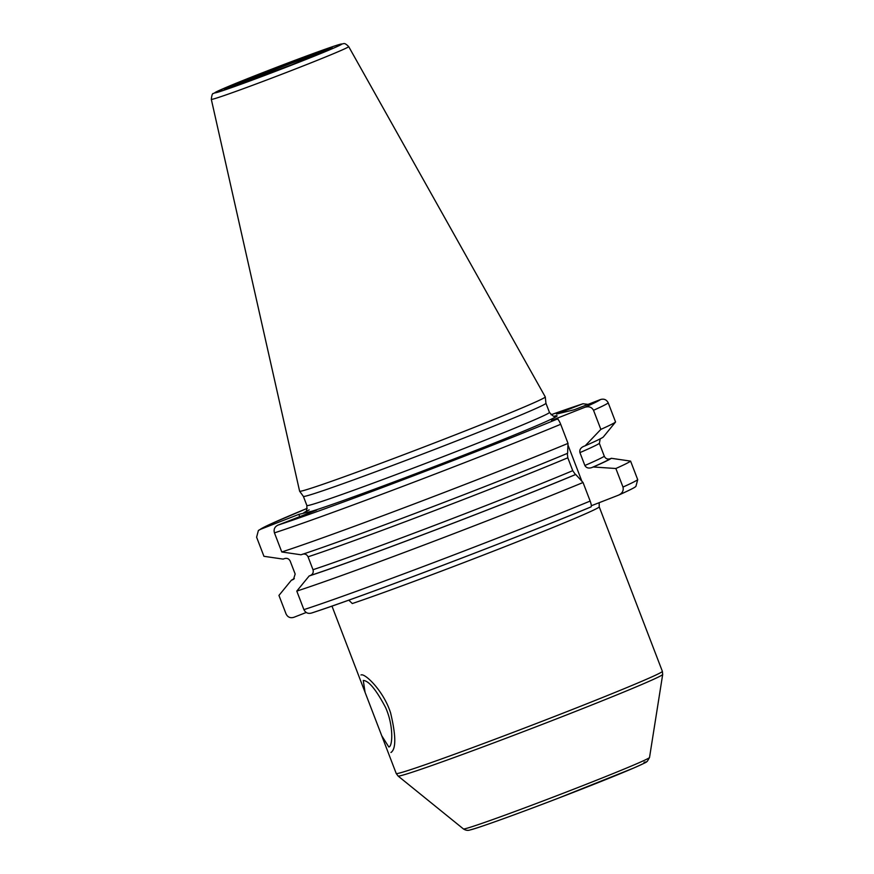 <?xml version="1.0" encoding="UTF-8"?>
<svg xmlns="http://www.w3.org/2000/svg" width="874" height="874" viewBox="0 0 874 874"><rect width="100%" height="100%" fill="white"/><g stroke="black" fill="none" stroke-linecap="round" stroke-linejoin="round"><path stroke-width="1.31" d="M348.693 46.606L545.267 396.894A131.57 3.277 -21 0 0 545.267 396.894A131.57 3.277 -21 0 1 434.881 442.779A131.57 3.277 -21 0 1 302.054 490.926A131.57 3.277 159 0 1 299.629 491.221A131.57 3.277 159 0 1 299.607 491.188L211.311 99.341A73.58 1.835 159 0 0 212.677 99.199A73.58 1.835 -21 0 0 287.306 72.127A73.58 1.835 -21 0 0 348.693 46.606C343.744 41.755 344.116 44.17 341.188 44.028C331.901 45.961 255.11 75.044 226.224 87.389L213.431 93.507C212.491 93.136 211.781 95.08 211.311 99.341M299.629 491.221L303.376 496.388A129.92 3.234 159 0 0 305.78 496.104A129.92 3.234 -21 0 0 436.934 448.548A129.92 3.234 -21 0 0 545.944 403.275L545.278 396.927M299.706 516.665L298.832 514.382L316.672 510.055L277.943 525.132C274.665 526.76 273.496 529.338 274.447 532.867L281.778 551.975L301.006 554.782A172.003 4.283 -21 0 0 567.587 453.289L568.024 443.391A188.631 4.698 159 0 1 281.778 551.975M258.398 530.463L260.102 529.469A182.699 4.545 159 0 1 307.222 508.34L269.968 524.324L258.398 530.463L256.606 537.193L263.937 556.301L283.165 559.109L284.367 558.639C287 557.863 288.955 558.694 290.212 561.141L295.161 574.032L293.511 579.298L291.304 580.314L278.948 595.423L286.071 613.963C287.732 617.219 290.31 618.333 293.828 617.317L306.239 612.477M260.102 529.469L298.832 514.382M388.81 746.975L381.741 735.755L365.059 692.284L363.278 680.464C368.73 680.682 376.159 689.695 385.565 707.492C393.803 725.617 392.655 746.844 388.81 746.975L388.974 746.92M381.741 735.755L396.228 773.501A142.538 3.551 -21 0 0 398.872 773.206A142.538 3.551 -21 0 0 543.213 720.864A142.538 3.551 -21 0 0 662.372 671.341L599.214 506.822A142.538 3.551 159 0 1 502.528 547.605A142.538 3.551 159 0 1 352.298 603.541L348.781 600.154M302.207 554.313C304.851 553.537 306.807 554.378 308.052 556.814L313.001 569.706C313.7 572.372 312.816 574.305 310.346 575.518A170.747 4.25 -21 0 0 575.431 474.571L572.743 470.671L567.805 457.79L567.292 453.366M309.145 575.988A172.003 4.283 -21 0 0 575.726 474.495L583.045 482.514A188.631 4.698 159 0 1 296.789 591.097L309.145 575.988L310.346 575.518M296.789 591.097L303.912 609.637C305.583 612.893 308.161 614.018 311.668 612.991A182.699 4.545 -21 0 0 590.933 506.931L590.977 506.92C517.037 537.827 359.323 597.718 311.341 613.1M591.327 505.751L618.399 495.208C622.277 493.439 623.807 490.718 622.987 487.058A188.631 4.698 -21 0 0 637.714 479.662L635.911 486.392C635.027 487.058 635.267 487.605 618.792 495.045L618.399 495.208M274.447 532.867A188.631 4.698 -21 0 0 560.693 424.294C559.262 420.842 558.093 419.105 557.208 419.083L551.56 420.427L584.673 407.36C588.726 406.039 591.676 407.011 593.522 410.288A188.631 4.698 -21 0 0 608.238 402.892C606.578 399.637 603.989 398.522 600.493 399.538L574.262 409.753L556.421 414.09L582.969 403.755L588.071 404.378M608.238 402.892L615.569 422L603.224 437.098A172.003 4.283 -21 0 1 585.176 445.795L583.406 446.483M583.679 446.374C580.587 447.794 579.342 449.87 579.932 452.612L584.87 465.492C586.268 467.918 588.584 468.617 591.818 467.568L593.315 466.989A172.003 4.283 -21 0 0 611.363 458.304L630.591 461.111L637.714 479.662M611.363 458.304L610.161 458.774C607.517 459.549 605.562 458.708 604.316 456.272L599.367 443.38L600.209 438.835M291.304 580.314A172.003 4.283 159 0 1 294.32 578.577M593.522 410.288L600.853 429.385L585.176 445.795M630.591 461.111A188.631 4.698 159 0 1 615.864 468.508L593.315 466.989M615.864 468.508L622.987 487.058M590.933 506.931C591.643 506.516 591.392 504.549 590.158 501.064L583.045 482.514M560.693 424.294L568.024 443.391M615.569 422A188.631 4.698 159 0 1 600.853 429.385M360.962 674.979L361.148 674.925C364.982 673.166 383.61 690.897 390.569 712.823C396.053 735.733 396.173 748.974 390.94 752.514L391.126 752.459M216.053 92.699A67.997 1.693 -21 0 0 290.878 65.408A67.997 1.693 -21 0 0 340.489 44.246A67.997 1.693 159 0 0 265.663 71.526A67.997 1.693 159 0 0 216.053 92.699M225.394 89.061A57.793 1.442 159 0 1 267.553 71.067A57.793 1.442 159 0 1 331.159 47.884A57.793 1.442 159 0 1 288.988 65.878A57.793 1.442 159 0 1 225.394 89.061M545.944 403.264L549.451 412.408A129.92 3.234 -21 0 1 440.846 457.539A129.92 3.234 -21 0 1 309.298 505.248A129.92 3.234 159 0 1 306.883 505.522L303.376 496.377M311.985 511.192A135.852 3.387 -21 0 0 465.875 454.338A135.852 3.387 -21 0 0 554.608 416.1A135.852 3.387 159 0 0 554.564 416.111M292.506 579.844A170.747 4.25 159 0 1 293.937 578.959M591.818 467.568A170.747 4.25 -21 0 0 610.161 458.774M277.943 525.132A182.699 4.545 -21 0 0 557.208 419.083M303.518 513.246A135.852 3.387 159 0 1 309.156 509.903M551.09 414.724A182.699 4.545 159 0 1 582.652 403.875M584.673 407.36A182.699 4.545 -21 0 0 600.493 399.538M581.844 481.181L567.969 445.03M558.268 419.76L557.557 417.914M303.912 609.637A188.631 4.698 -21 0 0 590.158 501.064M313.001 569.706A166.289 4.141 -21 0 0 572.743 470.671M584.87 465.492A166.289 4.141 -21 0 0 604.316 456.272M308.052 556.814A166.289 4.141 -21 0 0 567.805 457.79M579.932 452.612A166.289 4.141 -21 0 0 599.367 443.38M463.438 828.945A99.68 2.48 -21 0 0 465.263 828.705A99.68 2.48 -21 0 0 565.533 792.357A99.68 2.48 -21 0 0 649.524 757.507L647.306 761.33C644.553 762.762 651.84 759.899 633.606 768.071L557.973 798.323C514.218 815.147 475.183 829.044 470.299 829.874C468.049 830.759 465.766 830.442 463.438 828.945L398.074 776.025A141.741 3.529 -21 0 0 400.674 775.697A141.741 3.529 -21 0 0 543.257 724.011A141.741 3.529 -21 0 0 662.689 674.455L662.372 671.341M471.031 829.644A94.534 2.36 -21 0 0 575.059 791.713A94.534 2.36 -21 0 0 644.029 762.281M230.485 87.509A55.739 1.387 159 0 1 278.205 68.281A55.739 1.387 159 0 1 326.526 50.648M549.451 412.408C552.718 416.013 554.553 417.237 554.968 416.1L554.968 416.1M331.967 606.097L365.059 692.284M599.214 506.822L599.193 502.692M305.255 511.956L305.255 511.956C306.326 512.525 306.861 510.383 306.883 505.522M582.969 403.755L551.079 414.724M398.074 776.025L396.228 773.501M649.524 757.507L662.689 674.455M331.366 48.376L291.829 64.763L225.372 89.072"/></g></svg>
